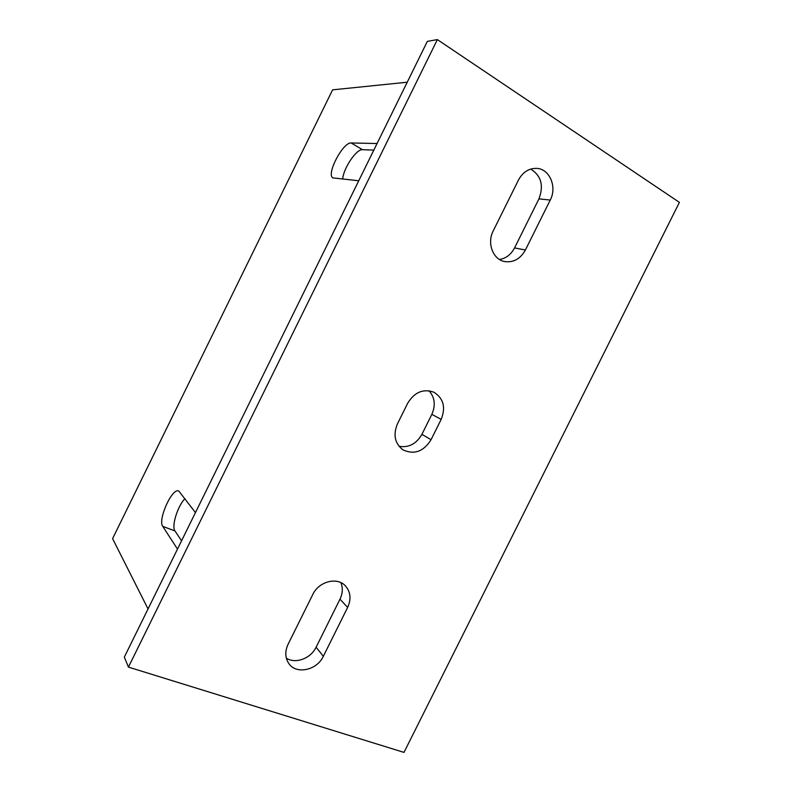 <?xml version="1.0" encoding="UTF-8"?>
<svg xmlns="http://www.w3.org/2000/svg" width="792" height="792" viewBox="0 0 792 792"><rect width="100%" height="100%" fill="white"/><g stroke="black" fill="none" stroke-linecap="round" stroke-linejoin="round"><path stroke-width="1.19" d="M679.407 202.376L403.989 752.4L128.443 667.111L124.324 657.132L427.324 41.382L437.372 39.6L679.407 202.376M128.443 667.111L437.372 39.6M525.413 249.985C520.374 258.935 513.424 262.786 504.563 261.538C492.97 259.519 486.763 243.085 493.218 230.888L518.433 180.081C522.72 172.22 528.719 168.32 536.422 168.359C549.509 168.577 557.33 186.892 550.252 200.049L525.413 249.985L514.562 247.926C511.058 254.539 506.038 258.39 499.485 259.489M431.056 439.718C423.552 451.628 414.186 454.994 402.95 449.836C394.812 443.5 392.971 434.858 397.435 423.908L407.702 403.217C414.543 392.08 423.314 388.427 434.026 392.278C443.52 398.406 445.906 407.444 441.174 419.374L431.056 439.718L421.898 434.353C416.384 443.896 408.751 447.886 399.029 446.312M323.334 656.311C316.978 670.319 296.208 674.814 288.793 663.498C285.051 657.825 284.823 651.39 288.11 644.223L312.781 594.505C318.81 581.397 337.283 576.665 345.451 585.902C350.628 591.931 351.361 599.108 347.638 607.434L323.334 656.311L316.107 647.212C310.84 658.518 295.436 664.25 286.318 658.132M530.709 169.072C541.203 175.675 543.946 185.605 538.946 198.871L514.562 247.926M428.987 390.743C434.848 397.406 435.798 405.276 431.838 414.365L421.898 434.353M340.887 582.635C343.015 587.902 342.718 593.416 339.986 599.168L316.107 647.212M148.045 608.939L112.593 538.629L332.59 89.852L407.237 82.21M358.736 180.764L333.066 177.913C325.661 175.25 342.837 142.006 351.153 142.966L377.061 143.53M177.487 549.103L162.756 526.363C157.539 519.661 172.478 486.961 178.863 491.089L195.456 512.592M342.738 179.071C343.154 168.736 356.38 148.886 362.459 149.688L373.824 150.094M181.566 540.807L174.963 530.957C171.3 526.333 177.626 506.058 184.922 498.683M347.638 607.434L339.986 599.168M441.174 419.374L431.838 414.365M550.252 200.049L538.946 198.871M162.756 526.363L174.963 530.957M351.153 142.966L362.459 149.688"/></g></svg>
